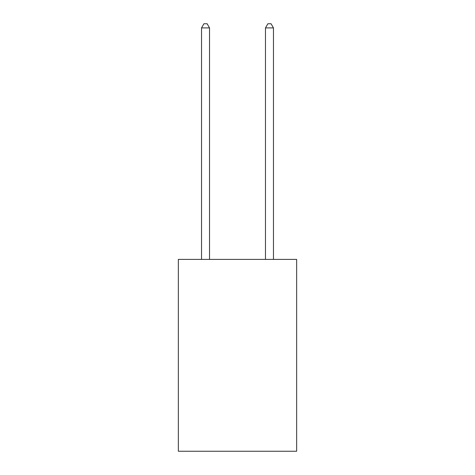 <?xml version="1.0" encoding="UTF-8"?>
<svg xmlns="http://www.w3.org/2000/svg" width="475" height="475" viewBox="0 0 475 475"><rect width="100%" height="100%" fill="white"/><g stroke="black" fill="none" stroke-linecap="round" stroke-linejoin="round"><path stroke-width="0.71" d="M296.655 259.403L296.655 451.25L178.345 451.25L178.345 259.403L296.655 259.403M209.523 259.403L209.523 27.906L201.531 27.906L201.531 259.403M201.531 27.906L203.929 23.75L207.124 23.75L209.523 27.906M273.469 259.403L273.469 27.906L265.478 27.906L265.478 259.403M265.478 27.906L267.876 23.75L271.071 23.75L273.469 27.906"/></g></svg>
